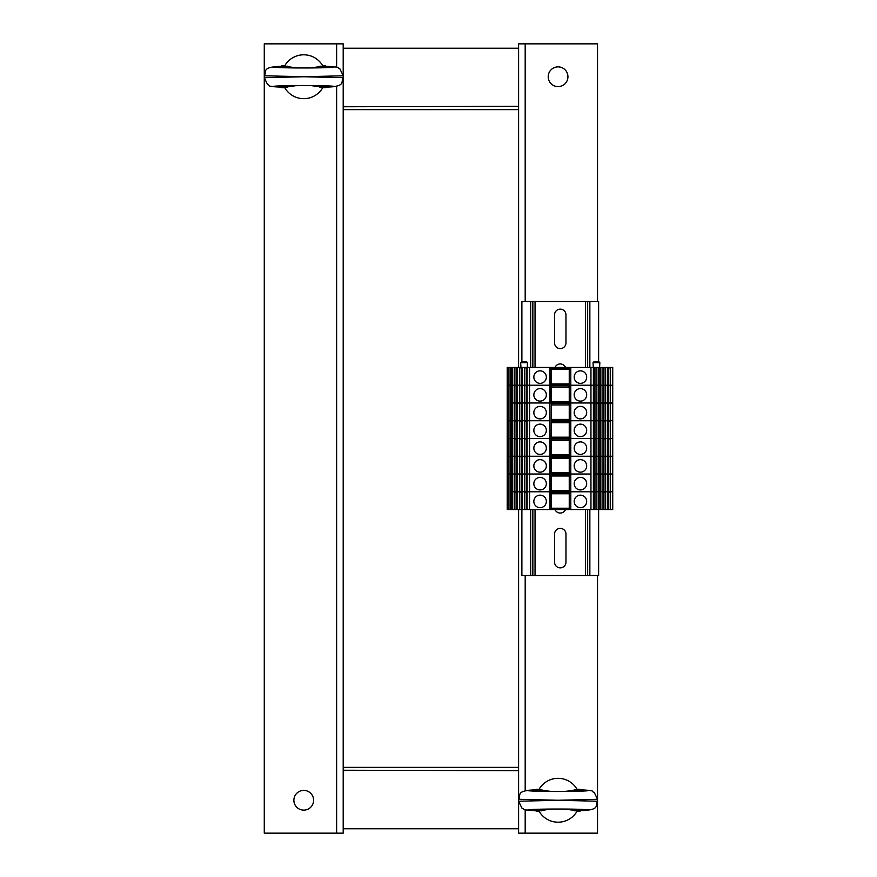 <?xml version="1.0" encoding="UTF-8"?>
<svg xmlns="http://www.w3.org/2000/svg" width="877" height="877" viewBox="0 0 877 877"><rect width="100%" height="100%" fill="white"/><g stroke="black" fill="none" stroke-linecap="round" stroke-linejoin="round"><path stroke-width="1.32" d="M343.203 109.625L343.203 833.15L264.273 833.15L264.273 43.85L343.203 43.85L343.203 109.625L518.603 109.625L518.603 367.463M343.203 767.375L518.603 767.375L518.603 509.537M343.203 828.765L518.603 828.765L343.203 828.765M343.203 768.471A2.192 2.192 0 0 0 345.395 770.664M343.203 770.247L518.603 770.664M518.603 48.235L343.203 48.235L518.603 48.235M345.395 106.336A2.192 2.192 0 0 0 343.203 108.529A2.192 2.192 0 0 1 345.395 106.336M518.603 106.336L343.203 106.753M558.068 66.871A9.866 9.866 0 0 1 566.619 81.671A9.866 9.866 0 0 1 549.528 81.671A9.866 9.866 0 0 1 558.068 66.871M518.603 109.625L518.603 43.85L597.533 43.85L597.533 301.469M597.533 575.531L597.533 833.15L518.603 833.15L518.603 767.375M303.738 810.129A9.866 9.866 0 0 1 295.198 795.329A9.866 9.866 0 0 1 312.289 795.329A9.866 9.866 0 0 1 303.738 810.129M564.985 809.054L577.296 810.819A21.925 21.925 0 0 1 538.851 810.819L551.162 809.054M551.162 791.471L538.851 789.706A21.925 21.925 0 0 1 577.296 789.706L564.985 791.471M541.92 789.728L536.143 789.87L536.143 789.3L539.081 789.3M574.227 789.728L579.993 789.87L579.993 789.3L577.066 789.3M577.066 811.225L579.993 811.225L579.993 810.655C598.64 810.085 584.115 809.011 558.068 809.032C532.032 809.011 517.507 810.085 536.143 810.655L541.92 810.797M539.081 811.225L536.143 811.225L536.143 810.655C518.362 809.833 526.014 809.274 521.881 808.068L518.614 801.216M597.533 801.227L558.068 800.262L518.614 801.227M518.614 799.298L558.068 800.262L597.533 799.298M296.832 67.946L284.521 66.181A21.925 21.925 0 0 1 322.966 66.181L310.655 67.946M310.655 85.529L322.966 87.294A21.925 21.925 0 0 1 284.521 87.294L296.832 85.529M319.897 87.272L325.663 87.13L325.663 87.7L322.736 87.7M287.59 87.272L281.813 87.13L281.813 87.7L284.751 87.7M284.751 65.775L281.813 65.775L281.813 66.345C263.177 66.915 277.702 67.989 303.738 67.968C329.785 67.989 344.31 66.915 325.663 66.345L319.897 66.203M322.736 65.775L325.663 65.775L325.663 66.345C343.455 67.167 335.803 67.726 339.936 68.932L343.203 75.773M264.284 75.773L303.738 76.737L343.203 75.784L343.203 77.691L303.738 76.737L264.284 77.702M343.203 77.702L343.203 77.691C340.32 81.682 347.139 86.582 325.663 87.141C344.31 86.56 329.785 85.486 303.738 85.507C277.702 85.486 263.177 86.56 281.813 87.13C264.032 86.308 271.684 85.749 267.551 84.543L264.284 77.691M565.961 534.093L565.961 562.157A5.7 5.7 -89.5 0 1 560.26 567.857A5.7 5.7 -89.5 0 1 554.56 562.157L554.56 534.093A5.7 5.7 -89.5 0 1 560.26 528.392A5.7 5.7 -89.5 0 1 565.961 534.093M565.522 509.537A5.7 5.7 -89.5 0 1 554.998 509.537M554.998 367.463A5.7 5.7 -89.5 0 1 565.522 367.463M565.961 314.843L565.961 342.907A5.7 5.7 -89.5 0 1 560.26 348.607A5.7 5.7 -89.5 0 1 554.56 342.907L554.56 314.843A5.7 5.7 -89.5 0 1 560.26 309.142A5.7 5.7 -89.5 0 1 565.961 314.843M598.629 509.537L598.629 575.531L587.667 575.531L587.667 509.537L587.667 575.531L521.892 575.531L521.892 509.537M598.629 361.982L598.629 301.469L521.892 301.469L521.892 361.982M587.667 301.469L587.667 367.463M532.854 301.469L532.854 367.463L532.854 301.469M532.854 509.537L532.854 575.531L532.854 509.537M612.53 367.463L612.727 509.537L607.827 509.537L607.827 456.259L612.53 456.259L612.727 474.018L610.447 474.018L610.447 456.259L612.727 456.259L612.53 438.5L610.447 438.5L612.727 438.5L612.53 420.741L610.447 420.741L612.727 420.741L612.53 402.981L610.447 402.981L610.447 385.222L612.53 385.222L610.447 385.222L610.447 367.463L612.53 367.463L612.727 402.981L607.827 403.858M607.827 509.537L605.634 509.537L605.634 491.778L607.827 491.778L605.634 491.778L605.634 474.018L607.827 474.018L605.634 474.018L605.634 456.259L607.827 456.259L607.827 402.981L603.014 403.858M605.634 509.537L603.014 509.537L603.014 402.981L598.213 403.858M603.014 509.537L598.213 509.537L598.213 402.981L593.4 403.858M598.213 509.537L593.4 509.537L593.4 402.981L569.688 402.981L569.25 367.463L569.25 509.537L569.688 402.981L551.194 402.981L551.194 367.463L525.191 367.463L527.132 368.34M569.25 509.537L550.833 509.537L551.194 402.981L527.132 402.981L527.132 367.463M550.833 509.537L524.512 509.537L524.512 402.981L529.565 402.981L529.565 385.222L525.191 385.222L527.132 386.099M524.512 509.537L519.699 509.537L519.699 385.222L524.512 385.222L524.512 402.981L522.319 402.981L522.319 367.463L520.379 367.463L522.319 368.34M519.699 509.537L514.898 509.537L514.898 402.981L525.191 402.981L527.132 403.858M514.898 509.537L510.085 509.537L510.085 385.222L514.898 385.222L514.898 402.981L512.705 402.981L512.705 367.463L510.776 367.463L512.705 368.34M511.773 420.741L511.773 403.848L510.776 402.981L515.577 402.981L516.575 403.848L516.575 420.741M511.773 402.981L511.773 386.088L510.776 385.222L508.002 385.222L510.085 385.222L510.085 367.463L507.202 367.463L507.202 385.222L507.904 385.222L507.904 367.463L508.002 385.222L507.904 402.981L507.202 402.981L507.202 509.537L507.904 509.537L507.904 456.259L507.202 456.259L508.002 456.259L507.904 385.222L507.202 385.222L507.202 402.981L507.805 402.981L507.805 420.741L507.202 420.741L508.002 420.741L507.805 438.5L507.202 438.5L508.002 438.5L507.805 474.018L507.202 474.018L508.002 474.018L507.805 491.778L507.202 491.778L508.002 491.778L507.805 509.537L510.085 509.537M551.271 509.537L551.271 385.222L549.736 385.222L549.736 402.981L550.833 402.981L550.833 385.222L527.132 385.222M550.833 367.463L550.833 385.222L569.25 385.222M607.827 456.259L590.955 456.259L590.955 438.5L593.4 438.5L590.955 438.5L590.955 420.741L593.4 420.741L590.955 420.741L590.955 402.981L593.4 402.981L593.4 385.222L570.784 385.222L570.784 402.981L569.25 402.981M569.337 509.537L569.337 420.741L590.955 420.741L570.784 420.741L570.784 402.981L590.955 402.981L590.955 385.222L595.34 385.222L593.4 386.099M596.02 509.537L596.02 491.778L598.213 491.778L596.02 491.778L596.02 474.018L598.213 474.018L596.02 474.018L596.02 438.5L598.213 438.5L596.02 438.5L596.02 420.741L598.213 420.741L596.02 420.741L596.02 402.981L598.213 402.981L598.213 385.222L595.34 385.222L596.02 385.222L596.02 367.463L593.4 368.34M593.4 402.981L596.02 402.981L596.02 385.222L600.153 385.222L598.213 386.099M600.833 509.537L600.833 491.778L603.014 491.778L600.833 491.778L600.833 474.018L603.014 474.018L600.833 474.018L600.833 438.5L603.014 438.5L600.833 438.5L600.833 420.741L603.014 420.741L600.833 420.741L600.833 402.981L603.014 402.981L603.014 385.222L600.153 385.222L600.833 385.222L600.833 367.463L598.213 368.34M598.213 402.981L600.833 402.981L600.833 385.222L604.955 385.222L603.014 386.099M603.014 456.676L605.634 456.259L605.634 438.5L607.827 438.5L605.634 438.5L605.634 420.741L607.827 420.741L605.634 420.741L605.634 402.981L607.827 402.981L607.827 385.222L604.955 385.222L605.634 385.222L605.634 367.463L603.014 368.34M603.014 402.981L605.634 402.981L605.634 385.222L609.756 385.222L607.827 386.099M610.447 385.222L609.756 385.222L610.447 385.222M516.575 402.981L516.575 386.088L514.898 385.222L517.518 385.222L517.518 367.463L515.577 367.463L516.575 368.329L516.575 385.222M521.376 402.981L521.376 386.088L520.379 385.222L517.518 385.222L517.518 402.981L522.319 403.858M522.319 367.463L524.512 367.463L524.512 385.222L525.191 385.222L522.319 385.222M574.183 394.869A6.249 6.249 0 0 1 583.556 389.454A6.249 6.249 0 0 1 583.556 400.285A6.249 6.249 0 0 1 574.183 394.869M533.841 394.869A6.249 6.249 0 0 1 543.214 389.454A6.249 6.249 0 0 1 543.214 400.285A6.249 6.249 0 0 1 533.841 394.869M593.4 385.639L595.34 385.639M594.343 402.981L594.343 386.088M593.981 402.981L593.981 386.099M598.213 385.639L600.153 385.639M599.144 402.981L599.144 386.088M598.794 402.981L598.794 386.099M603.014 385.639L604.955 385.639M603.957 402.981L603.957 386.088M603.595 402.981L603.595 386.099M607.827 385.639L609.756 385.639M608.759 402.981L608.759 386.088M608.408 402.981L608.408 386.099M551.271 401.666L569.25 401.666M551.271 402.422L569.25 402.422M569.25 385.803L551.271 385.803M551.271 387.195L569.25 387.195M511.784 386.099L512.705 386.099M510.776 385.639L512.705 385.639M512.124 402.981L512.124 386.099M517.518 386.099L516.575 386.088M515.577 385.639L517.518 385.639M516.937 402.981L516.937 386.099M521.398 386.099L522.319 386.099M520.379 385.639L522.319 385.639M521.738 402.981L521.738 386.099M526.189 402.981L526.189 386.088M525.191 385.639L527.132 385.639M526.551 402.981L526.551 386.099M607.827 456.676L610.447 456.259L610.447 420.741L607.827 421.618M603.014 420.741L605.634 420.741L603.014 421.618M598.213 420.741L600.833 420.741L598.213 421.618M593.4 420.741L596.02 420.741L593.4 421.618M569.25 420.741L551.194 420.741L551.271 402.981M551.271 456.84L551.929 457.224L551.929 456.259L549.736 456.259L549.736 438.5L529.565 438.5L551.271 438.5L549.736 438.5L549.736 420.741L529.565 420.741L529.565 402.981L549.736 402.981L549.736 420.741L527.132 420.741L527.132 402.981M511.773 438.5L511.773 421.607L510.776 420.741L508.002 420.741L529.565 420.741L529.565 438.5L527.132 438.5L527.132 420.741M607.827 402.981L610.447 402.981L610.447 420.741L607.827 420.741M574.183 412.628A6.249 6.249 0 0 1 583.556 407.213A6.249 6.249 0 0 1 583.556 418.044A6.249 6.249 0 0 1 574.183 412.628M533.841 412.628A6.249 6.249 0 0 1 543.214 407.213A6.249 6.249 0 0 1 543.214 418.044A6.249 6.249 0 0 1 533.841 412.628M593.4 403.398L595.34 403.398M594.343 420.741L594.343 403.848M593.981 420.741L593.981 403.858M598.213 403.398L600.153 403.398M599.144 420.741L599.144 403.848M598.794 420.741L598.794 403.858M603.014 403.398L604.955 403.398M603.957 420.741L603.957 403.848M603.595 420.741L603.595 403.858M607.827 403.398L609.756 403.398M608.759 420.741L608.759 403.848M608.408 420.741L608.408 403.858M551.271 419.425L569.25 419.425M551.271 420.182L569.25 420.182M569.25 403.563L551.271 403.563M551.271 404.955L569.25 404.955M516.575 438.5L516.575 421.607L515.577 420.741L512.705 420.741L512.705 402.981M521.376 438.5L521.376 421.607L520.379 420.741L517.518 420.741L517.518 402.981M526.189 438.5L526.189 421.607L525.191 420.741L522.319 420.741L522.319 402.981M511.784 403.858L512.705 403.858M510.776 403.398L512.705 403.398M512.124 420.741L512.124 403.858M517.518 403.858L516.575 403.848M515.577 403.398L517.518 403.398M516.937 420.741L516.937 403.858M521.376 420.741L521.376 403.848M520.379 403.398L522.319 403.398M521.738 420.741L521.738 403.858M526.189 420.741L526.189 403.848M525.191 403.398L527.132 403.398M526.551 420.741L526.551 403.858M607.827 438.5L610.447 438.5L607.827 439.377M603.014 438.5L605.634 438.5L603.014 439.377M598.213 438.5L600.833 438.5L598.213 439.377M593.4 438.5L596.02 438.5L593.4 439.377M569.337 367.463L569.337 420.741L570.784 420.741L570.784 438.5L590.955 438.5L551.271 438.5M511.773 456.259L511.773 439.366L510.776 438.5L508.002 438.5L529.565 438.5L529.565 456.259L527.132 456.259L527.132 438.5M551.271 420.741L551.271 456.259M574.183 430.388A6.249 6.249 0 0 1 583.556 424.972A6.249 6.249 0 0 1 583.556 435.803A6.249 6.249 0 0 1 574.183 430.388M533.841 430.388A6.249 6.249 0 0 1 543.214 424.972A6.249 6.249 0 0 1 543.214 435.803A6.249 6.249 0 0 1 533.841 430.388M593.4 421.157L595.34 421.157M594.343 438.5L594.343 421.607M593.981 438.5L593.981 421.618M598.213 421.157L600.153 421.157M599.144 438.5L599.144 421.607M598.794 438.5L598.794 421.618M603.014 421.157L604.955 421.157M603.957 438.5L603.957 421.607M603.595 438.5L603.595 421.618M607.827 421.157L609.756 421.157M608.759 438.5L608.759 421.607M608.408 438.5L608.408 421.618M551.271 437.185L569.25 437.185M551.271 437.941L569.25 437.941M569.25 421.322L551.271 421.322M551.271 422.714L569.25 422.714M516.575 456.259L516.575 439.366L515.577 438.5L512.705 438.5L512.705 420.741M521.376 456.259L521.376 439.366L520.379 438.5L517.518 438.5L517.518 420.741M526.189 456.259L526.189 439.366L525.191 438.5L522.319 438.5L522.319 420.741M511.784 421.618L512.705 421.618M510.776 421.157L512.705 421.157M512.124 438.5L512.124 421.618M517.518 421.618L516.575 421.607M515.577 421.157L517.518 421.157M516.937 438.5L516.937 421.618M521.398 421.618L522.319 421.618M520.379 421.157L522.319 421.157M521.738 438.5L521.738 421.618M526.2 421.618L527.132 421.618M525.191 421.157L527.132 421.157M526.551 438.5L526.551 421.618M612.53 509.537L612.53 491.778L610.447 491.778L612.727 491.778L612.53 474.018L607.827 474.895M603.014 474.018L605.634 474.018L603.014 474.895M598.213 474.018L600.833 474.018L598.213 474.895M593.4 474.018L596.02 474.018L593.4 474.895M593.4 509.537L590.955 509.537L590.955 491.778L593.4 491.778L590.955 491.778L590.955 474.018L551.194 474.018L551.194 456.259L525.191 456.259L527.132 457.136M549.736 509.537L549.736 491.778L529.565 491.778L551.271 491.778L549.736 491.778L549.736 474.018L529.565 474.018L529.565 456.259L549.736 456.259L549.736 474.018L527.132 474.018L527.132 456.259M511.773 491.778L511.773 474.885L510.776 474.018L508.002 474.018L529.565 474.018L529.565 491.778L527.132 491.778L527.132 474.018M551.929 456.259L569.25 456.259M551.271 491.778L590.955 491.778L570.784 491.778L570.784 474.018L590.955 474.018L590.955 456.259L570.784 456.259L570.784 474.018L569.25 474.018M508.002 367.463L508.002 456.259L510.776 456.259L508.002 456.259L508.002 509.537M511.773 474.018L511.773 457.125L510.776 456.259L512.705 456.259L512.705 438.5M512.705 456.259L515.577 456.259L512.705 456.259L512.705 474.018L515.577 474.018L516.575 474.885L516.575 491.778M516.575 474.018L516.575 457.125L515.577 456.259L517.518 456.259L517.518 438.5M517.518 456.259L520.379 456.259L517.518 456.259L517.518 474.018L522.319 474.895M521.376 474.018L521.376 457.125L520.379 456.259L522.319 456.259L522.319 438.5M522.319 456.259L525.191 456.259L522.319 456.259L522.319 474.018L527.132 474.895M574.183 465.906A6.249 6.249 0 0 1 583.556 460.491A6.249 6.249 0 0 1 583.556 471.322A6.249 6.249 0 0 1 574.183 465.906M533.841 465.906A6.249 6.249 0 0 1 543.214 460.491A6.249 6.249 0 0 1 543.214 471.322A6.249 6.249 0 0 1 533.841 465.906M593.4 456.676L595.34 456.676L593.4 457.136M594.343 474.018L594.343 457.125M598.213 456.259L595.34 456.676M593.981 474.018L593.981 457.136M598.213 456.676L600.153 456.676L598.213 457.136M599.144 474.018L599.144 457.125M603.014 456.259L600.153 456.676M598.794 474.018L598.794 457.136M604.955 456.676L603.014 457.136M603.957 474.018L603.957 457.125M603.595 474.018L603.595 457.136M609.756 456.676L607.827 457.136M608.759 474.018L608.759 457.125M608.408 474.018L608.408 457.136M551.271 472.703L569.25 472.703M551.271 473.459L569.25 473.459M551.929 457.224L568.592 457.224L568.592 456.259M569.25 456.84L568.592 457.224M551.271 458.232L569.25 458.232M511.784 457.136L512.705 457.136M510.776 456.676L512.705 456.676M512.124 474.018L512.124 457.136M517.518 457.136L516.575 457.125M515.577 456.676L517.518 456.676M516.937 474.018L516.937 457.136M521.398 457.136L522.319 457.136M520.379 456.676L522.319 456.676M521.738 474.018L521.738 457.136M526.189 474.018L526.189 457.125M525.191 456.676L527.132 456.676M526.551 474.018L526.551 457.136M610.447 509.537L610.447 491.778L607.827 492.655M603.014 491.778L605.634 491.778L603.014 492.655M598.213 491.778L600.833 491.778L598.213 492.655M593.4 491.778L596.02 491.778L593.4 492.655M511.773 509.537L511.773 492.644L510.776 491.778L529.565 491.778L529.565 509.537M551.271 474.018L551.194 509.537M607.827 474.018L610.447 474.018L610.447 491.778L607.827 491.778M574.183 483.665A6.249 6.249 0 0 1 583.556 478.25A6.249 6.249 0 0 1 583.556 489.081A6.249 6.249 0 0 1 574.183 483.665M533.841 483.665A6.249 6.249 0 0 1 543.214 478.25A6.249 6.249 0 0 1 543.214 489.081A6.249 6.249 0 0 1 533.841 483.665M593.4 474.435L595.34 474.435M594.343 491.778L594.343 474.885M593.981 491.778L593.981 474.895M598.213 474.435L600.153 474.435M599.144 491.778L599.144 474.885M598.794 491.778L598.794 474.895M603.014 474.435L604.955 474.435M603.957 491.778L603.957 474.885M603.595 491.778L603.595 474.895M607.827 474.435L609.756 474.435M608.759 491.778L608.759 474.885M608.408 491.778L608.408 474.895M551.271 490.462L569.25 490.462M551.271 491.219L569.25 491.219M569.25 474.6L551.271 474.6M551.271 475.992L569.25 475.992M516.575 509.537L516.575 492.644L515.577 491.778L512.705 491.778L512.705 474.018M521.376 509.537L521.376 492.644L520.379 491.778L517.518 491.778L517.518 474.018M526.189 509.537L526.189 492.644L525.191 491.778L522.319 491.778L522.319 474.018M511.784 474.895L512.705 474.895M510.776 474.435L512.705 474.435M512.124 491.778L512.124 474.895M517.518 474.895L516.575 474.885M515.577 474.435L517.518 474.435M516.937 491.778L516.937 474.895M521.376 491.778L521.376 474.885M520.379 474.435L522.319 474.435M521.738 491.778L521.738 474.895M526.189 491.778L526.189 474.885M525.191 474.435L527.132 474.435M526.551 491.778L526.551 474.895M590.955 509.537L569.688 509.537M570.784 509.537L570.784 491.778L569.25 491.778M574.183 501.425A6.249 6.249 0 0 1 583.556 496.009A6.249 6.249 0 0 1 583.556 506.84A6.249 6.249 0 0 1 574.183 501.425M533.841 501.425A6.249 6.249 0 0 1 543.214 496.009A6.249 6.249 0 0 1 543.214 506.84A6.249 6.249 0 0 1 533.841 501.425M593.4 492.194L595.34 492.194M594.343 509.537L594.343 492.644M593.981 509.537L593.981 492.655M598.213 492.194L600.153 492.194M599.144 509.537L599.144 492.644M598.794 509.537L598.794 492.655M603.014 492.194L604.955 492.194M603.957 509.537L603.957 492.644M603.595 509.537L603.595 492.655M607.827 492.194L609.756 492.194M608.759 509.537L608.759 492.644M608.408 509.537L608.408 492.655M551.271 508.221L569.25 508.221M551.271 508.978L569.25 508.978M569.25 492.359L551.271 492.359M551.271 493.751L569.25 493.751M512.705 509.537L512.705 491.778M517.518 509.537L517.518 491.778M522.319 509.537L522.319 491.778M527.132 509.537L527.132 491.778M511.784 492.655L512.705 492.655M510.776 492.194L512.705 492.194M512.124 509.537L512.124 492.655M517.518 492.655L516.575 492.644M515.577 492.194L517.518 492.194M516.937 509.537L516.937 492.655M521.398 492.655L522.319 492.655M520.379 492.194L522.319 492.194M521.738 509.537L521.738 492.655M526.2 492.655L527.132 492.655M525.191 492.194L527.132 492.194M526.551 509.537L526.551 492.655M593.4 456.259L570.784 456.259L570.784 438.5L569.25 438.5M574.183 448.147A6.249 6.249 0 0 1 583.556 442.732A6.249 6.249 0 0 1 583.556 453.562A6.249 6.249 0 0 1 574.183 448.147M533.841 448.147A6.249 6.249 0 0 1 543.214 442.732A6.249 6.249 0 0 1 543.214 453.562A6.249 6.249 0 0 1 533.841 448.147M593.4 438.917L595.34 438.917M594.343 456.259L594.343 439.366M593.981 456.259L593.981 439.377M598.213 438.917L600.153 438.917M599.144 456.259L599.144 439.366M598.794 456.259L598.794 439.377M603.014 438.917L604.955 438.917M603.957 456.259L603.957 439.366M603.595 456.259L603.595 439.377M607.827 438.917L609.756 438.917M608.759 456.259L608.759 439.366M608.408 456.259L608.408 439.377M551.271 454.944L569.25 454.944M551.271 455.7L569.25 455.7M569.25 439.081L551.271 439.081M551.271 440.473L569.25 440.473M511.784 439.377L512.705 439.377M510.776 438.917L512.705 438.917M512.124 456.259L512.124 439.377M517.518 439.377L516.575 439.366M515.577 438.917L517.518 438.917M516.937 456.259L516.937 439.377M521.398 439.377L522.319 439.377M520.379 438.917L522.319 438.917M521.738 456.259L521.738 439.377M526.2 439.377L527.132 439.377M525.191 438.917L527.132 438.917M526.551 456.259L526.551 439.377M593.4 385.222L593.4 367.463L590.955 367.463L590.955 385.222L570.784 385.222L570.784 367.463L569.688 367.463M549.736 367.463L549.736 385.222L529.565 385.222L529.565 367.463M517.518 367.463L519.699 367.463L519.699 385.222L517.518 385.222M512.705 367.463L514.898 367.463L514.898 385.222L512.705 385.222M551.271 385.222L551.194 367.463M551.271 367.463L569.25 367.463M590.955 367.463L570.784 367.463M593.4 367.463L595.34 367.463M598.213 385.222L598.213 367.463L596.02 367.463M598.213 367.463L600.153 367.463M603.014 385.222L603.014 367.463L600.833 367.463M603.014 367.463L604.955 367.463M607.827 385.222L607.827 367.463L605.634 367.463M607.827 367.463L609.756 367.463L607.827 368.34M610.447 367.463L609.756 367.463M510.085 367.463L510.776 367.463M514.898 367.463L515.577 367.463M519.699 367.463L520.379 367.463M524.512 367.463L525.191 367.463M593.806 361.982L599.188 361.982L593.806 361.982M521.453 361.982L526.836 361.982L521.453 361.982M574.183 377.11A6.249 6.249 0 0 1 583.556 371.695A6.249 6.249 0 0 1 583.556 382.525A6.249 6.249 0 0 1 574.183 377.11M533.841 377.11A6.249 6.249 0 0 1 543.214 371.695A6.249 6.249 0 0 1 543.214 382.525A6.249 6.249 0 0 1 533.841 377.11M593.4 367.88L595.34 367.88M594.343 385.222L594.343 368.329M593.981 385.222L593.981 368.34M598.213 367.88L600.153 367.88M599.144 385.222L599.144 368.329M598.794 385.222L598.794 368.34M603.014 367.88L604.955 367.88M603.957 385.222L603.957 368.329M603.595 385.222L603.595 368.34M607.827 367.88L609.756 367.88M608.759 385.222L608.759 368.329M608.408 385.222L608.408 368.34M551.271 383.907L569.25 383.907M551.271 384.663L569.25 384.663M569.25 368.044L551.271 368.044M551.271 369.436L569.25 369.436M511.773 385.222L511.773 368.329M510.776 367.88L512.705 367.88M512.124 385.222L512.124 368.34M517.518 368.34L516.575 368.329M515.577 367.88L517.518 367.88M516.937 385.222L516.937 368.34M521.376 385.222L521.376 368.329M520.379 367.88L522.319 367.88M521.738 385.222L521.738 368.34M526.189 385.222L526.189 368.329M525.191 367.88L527.132 367.88M526.551 385.222L526.551 368.34M525.191 43.85L525.191 301.469M525.191 575.531L525.191 790.758M525.191 809.767L525.191 833.15M336.625 833.15L336.625 86.242M336.625 67.233L336.625 43.85M574.227 810.797L579.993 810.655C601.469 810.107 594.65 805.207 597.533 801.216L597.533 799.309L594.266 792.457C590.133 791.251 597.785 790.692 579.993 789.859C598.64 790.44 584.115 791.514 558.068 791.492C532.032 791.514 517.507 790.44 536.143 789.87C514.678 790.418 521.497 795.318 518.614 799.309M287.59 66.203L281.813 66.345C260.348 66.893 267.167 71.793 264.284 75.784M535.047 301.469L535.047 367.463M535.047 509.537L535.047 575.531M585.474 301.469L585.474 367.463M585.474 509.537L585.474 575.531M587.667 509.537L587.667 575.531M589.859 301.469L589.859 367.463M589.859 509.537L589.859 575.531M530.662 301.469L530.662 367.463M530.662 509.537L530.662 575.531M551.929 386.187L551.929 385.222M568.592 386.187L568.592 385.222M551.929 403.946L551.929 402.981M568.592 403.946L568.592 402.981M551.929 421.705L551.929 420.741M568.592 421.705L568.592 420.741M551.929 474.983L551.929 474.018M568.592 474.983L568.592 474.018M551.929 492.742L551.929 491.778M568.592 492.742L568.592 491.778M551.929 439.465L551.929 438.5M568.592 439.465L568.592 438.5M593.28 367.463L593.038 362.672L599.846 362.672L599.188 361.982M520.927 367.463L520.686 362.672L527.494 362.672L526.836 361.982M551.929 368.428L551.929 367.463M568.592 368.428L568.592 367.463M529.675 790.901L556.621 791.492L586.461 790.901M586.472 809.624L559.526 809.032L529.686 809.624M518.603 801.216L518.603 799.309M332.142 86.099L305.196 85.507L275.356 86.099M275.345 67.376L302.291 67.968L332.131 67.376M264.273 75.784L264.273 77.691M612.727 367.463L612.727 509.537M593.038 362.672L593.696 361.982M599.594 367.463L599.846 362.672M520.686 362.672L521.344 361.982M527.241 367.463L527.494 362.672"/></g></svg>

